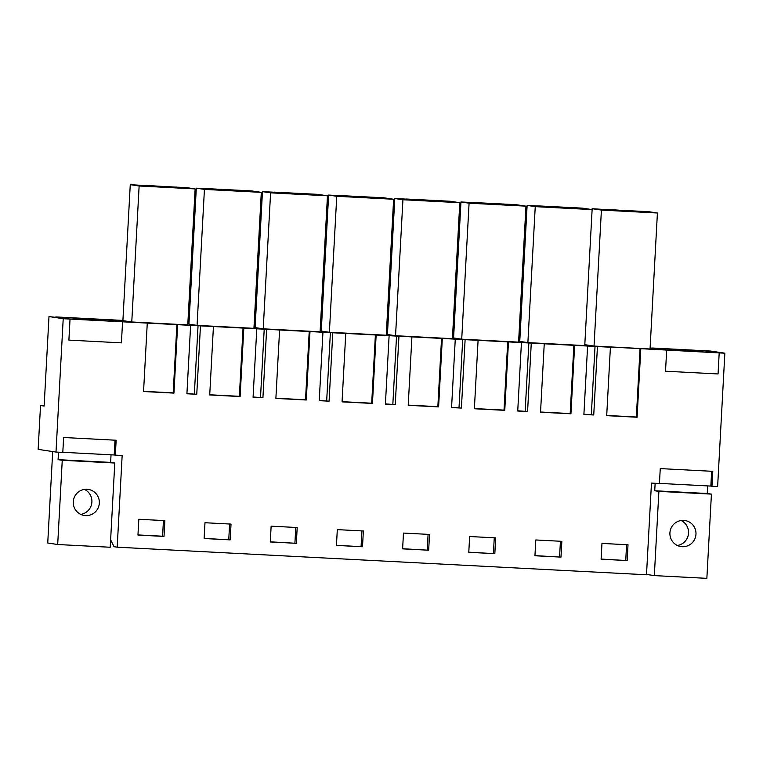 <?xml version="1.0" encoding="UTF-8"?>
<svg xmlns="http://www.w3.org/2000/svg" width="763" height="763" viewBox="0 0 763 763"><rect width="100%" height="100%" fill="white"/><g stroke="black" fill="none" stroke-linecap="round" stroke-linejoin="round"><path stroke-width="1.14" d="M640.796 348.815L637.095 417.237L606.699 415.654L610.41 347.222L605.355 346.764L719.194 352.897L704.964 350.751L719.194 352.897L718.059 373.956L719.194 352.897L724.85 353.193L717.63 486.536L711.974 486.25L712.785 471.334L660.253 468.596L659.442 483.504L651.468 483.093L646.499 574.768L117.187 547.185L122.156 455.511L115.337 455.149L116.148 440.241L63.615 437.504L62.804 452.411L55.995 452.058L38.15 449.369L40.525 405.506L44.14 406.05L48.985 316.569L70.034 319.068L68.889 340.117L70.034 319.068L63.215 318.705L55.995 452.058M724.85 353.193L710.62 351.047L652.432 348.014L666.662 350.16L665.527 371.219L718.059 373.956L665.527 371.219L666.662 350.16L650.105 347.89M519.765 341.099L518.649 341.042M453.603 337.656L452.488 337.599M387.442 334.204L386.316 334.146M321.28 330.76L320.155 330.694M255.119 327.308L253.993 327.251M188.947 323.865L187.832 323.798M122.91 320.422L108.327 319.659L122.557 321.805L121.422 342.854L68.889 340.117L121.422 342.854L122.557 321.805L70.034 319.068L55.794 316.922L108.327 319.659L122.557 321.805L147.269 323.092L143.558 391.524L173.945 393.107L177.655 324.676L190.616 325.353L186.916 393.775L196.759 394.29L200.459 325.858L213.43 326.535L209.72 394.967L240.116 396.55L243.817 328.119L256.788 328.796L253.078 397.227L262.92 397.742L266.621 329.311L279.592 329.988L275.882 398.42L306.278 400.003L309.978 331.571L322.949 332.248L319.239 400.67L329.082 401.185L332.792 332.763L345.753 333.431L342.053 401.863L372.439 403.446L376.149 335.014L389.111 335.691L385.41 404.123L395.244 404.638L398.954 336.206L411.915 336.884L408.215 405.315L438.601 406.898L442.311 338.467L455.273 339.144L451.572 407.576L461.405 408.081L465.115 339.659L478.086 340.327L474.376 408.758L504.763 410.341L508.473 341.91L521.434 342.587L517.734 411.019L527.576 411.534L531.277 343.102L544.248 343.779L540.538 412.211L570.934 413.794L574.634 345.362L587.605 346.04L583.895 414.471L593.738 414.977L597.439 346.555L610.41 347.222M164.007 536.427L137.96 535.073L138.818 519.279L164.865 520.633L164.007 536.427L162.595 536.217L163.435 520.566M494.825 553.671L468.778 552.307L469.636 536.523L495.683 537.877L494.825 553.671L468.787 552.174M362.501 546.775L363.36 530.981L337.303 529.627L336.454 545.411L362.501 546.775L336.454 545.278M230.168 539.88L204.122 538.516L204.98 522.731L231.027 524.086L230.168 539.88L204.131 538.382M296.34 543.323L297.189 527.529L271.142 526.174L270.283 541.968L296.34 543.323L270.293 541.825M627.157 560.567L601.11 559.212L601.959 543.418L628.006 544.772L627.157 560.567L601.11 559.069M560.986 557.114L534.939 555.76L535.798 539.966L561.845 541.329L560.986 557.114L534.949 555.617M428.663 550.218L402.616 548.864L403.474 533.07L429.521 534.434L428.663 550.218L402.626 548.721M110.625 539.832L114.04 546.709L117.187 547.185M711.65 471.276L710.839 486.079L711.974 486.25M587.605 346.04L597.439 346.555M147.269 323.092L177.655 324.676M200.459 325.858L190.616 325.353M213.43 326.535L243.817 328.119M266.621 329.311L256.788 328.796M279.592 329.988L309.978 331.571M332.792 332.763L322.949 332.248M345.753 333.431L376.149 335.014M398.954 336.206L389.111 335.691M411.915 336.884L442.311 338.467M465.115 339.659L455.273 339.144M478.086 340.327L508.473 341.91M531.277 343.102L521.434 342.587M544.248 343.779L574.634 345.362M195.137 188.909L187.774 324.895L131.77 321.976L122.9 320.641L130.263 184.656L139.133 185.991L195.137 188.909L185.876 187.517L175.929 187.145M538.716 205.924L582.417 208.137L592.117 209.596L584.754 345.582L527.882 342.616L519.756 341.395L527.119 205.409L538.716 206.02M274.06 192.133L317.761 194.346L327.461 195.805L320.098 331.791L263.225 328.824L255.1 327.604L262.462 191.618L274.06 192.228M207.898 188.68L251.599 190.903L261.299 192.362L253.936 328.338L197.064 325.381L188.938 324.151L196.301 188.175L207.898 188.776M406.393 199.029L450.084 201.241L459.793 202.7L452.421 338.686L395.549 335.72L387.423 334.499L394.786 198.514L406.383 199.124M340.231 195.576L383.923 197.798L393.622 199.257L386.259 335.234L329.387 332.277L321.261 331.047L328.624 195.07L340.222 195.671M613.557 209.949L648.54 211.666L657.41 213.001L650.047 348.987L594.043 346.068L584.801 344.676M472.555 202.472L516.255 204.694L525.955 206.153L518.592 342.129L461.72 339.173L453.584 337.942L460.957 201.966L472.555 202.567M583.905 414.233L593.738 414.977M595.045 346.192L591.335 414.614M606.719 415.454L636.342 416.999M640.043 348.701L636.342 417.123L637.095 417.237M626.585 544.696L625.736 560.347M657.41 213.001L601.406 210.083L594.043 346.068M592.098 209.596L592.145 208.69L601.406 210.083M592.145 208.69L602.904 209.396M602.904 209.329L618.535 210.207M613.566 209.825L618.535 210.149M635.007 211.275L602.207 209.625L634.988 211.599M517.743 410.78L527.576 411.534M528.873 342.74L525.173 411.171M540.547 412.01L570.18 413.556M573.881 345.248L570.171 413.68L570.934 413.794M592.117 209.596L535.245 206.639L527.882 342.616M535.245 206.639L527.119 205.409M560.423 541.253L559.575 556.904M568.836 207.822L536.036 206.182L568.826 208.146M451.582 407.337L461.405 408.081M462.712 339.297L459.011 407.719M474.386 408.558L504.019 410.103M507.719 341.805L504.009 410.227L504.763 410.341M525.955 206.153L469.083 203.187L461.72 339.173M469.083 203.187L460.957 201.966M494.262 537.801L493.413 553.452M502.674 204.379L469.874 202.729L502.655 204.703M385.42 403.885L395.244 404.638M396.55 335.844L392.84 404.276M408.224 405.115L437.857 406.66M441.548 338.352L437.848 406.784L438.601 406.898M459.793 202.7L402.921 199.744L395.549 335.72M402.921 199.744L394.786 198.514M428.091 534.358L427.242 550.009M436.512 200.927L403.713 199.286L436.493 201.251M319.258 400.441L329.082 401.185M330.389 332.401L326.678 400.823M342.062 401.662L371.686 403.207M375.386 334.9L371.686 403.331L372.439 403.446M393.622 199.257L336.75 196.291L329.387 332.277M336.75 196.291L328.624 195.07M361.929 530.905L361.08 546.556M370.351 197.483L337.551 195.833L370.332 197.808M253.087 396.989L262.92 397.742M264.227 328.948L260.517 397.38M275.891 398.219L305.524 399.764M309.225 331.457L305.515 399.888L306.278 400.003M327.461 195.805L270.588 192.848L263.225 328.824M270.588 192.848L262.462 191.618M295.767 527.462L294.919 543.113M304.189 194.031L271.39 192.39L304.17 194.355M186.925 393.546L196.759 394.29M198.056 325.496L194.355 393.927M209.73 394.767L239.363 396.312M243.063 328.004L239.353 396.436L240.116 396.55M261.299 192.362L204.427 189.396L197.064 325.381M204.427 189.396L196.301 188.175M229.606 524.009L228.757 539.66M238.018 190.588L205.218 188.938L237.999 190.912M115.013 440.175L114.202 454.977L115.337 455.149M63.215 318.705L48.985 316.569M143.568 391.324L173.201 392.869M176.902 324.561L173.191 392.993L173.945 393.107M137.969 534.93L162.595 536.217M44.159 405.697L40.525 405.506M130.263 184.656L139.763 185.256M139.763 185.19L155.385 186.067M151.045 185.848L155.394 186.01M151.045 185.781L150.416 185.81M165.457 186.592L150.416 185.686M165.466 186.534L181.089 187.412M176.749 187.183L181.089 187.345M176.749 187.126L175.929 187.002M139.133 185.991L131.77 321.976M171.856 187.135L139.057 185.495L171.837 187.46M710.467 352.334L669.723 349.874L710.467 352.334M672.117 349.807L700.92 351.333L672.117 349.807M660.167 348.519L701.76 350.932L660.167 348.519M707.673 485.907L707.263 493.499L711.421 494.119L658.889 491.382L654.33 575.607L646.519 574.425M654.33 575.607L706.862 578.344L711.421 494.119M655.14 483.284L654.73 490.762L658.889 491.382M707.263 493.499L654.73 490.762M669.924 532.87A13.181 13.038 98.6 0 0 680.987 546.585A13.181 13.038 98.6 0 0 695.97 534.224A13.181 13.038 98.6 0 0 684.907 520.519A13.181 13.038 98.6 0 0 669.924 532.87M710.839 486.079L659.451 483.399M681.111 520.509A13.181 13.038 -81.4 0 1 677.353 545.469M113.83 321.233L73.086 318.781L113.83 321.233M75.48 318.705L104.283 320.241L75.48 318.705M63.529 317.427L105.122 319.84L63.529 317.427M111.036 454.815L110.625 462.407L114.784 463.027L62.251 460.289L57.692 544.515L47.735 543.008L52.695 451.562M57.692 544.515L110.225 547.252L114.784 463.027M58.503 452.192L58.093 459.66L62.251 460.289M110.625 462.407L58.093 459.66M73.286 501.777A13.181 13.038 98.6 0 0 84.35 515.483A13.181 13.038 98.6 0 0 99.333 503.132A13.181 13.038 98.6 0 0 88.27 489.417A13.181 13.038 98.6 0 0 73.286 501.777M114.202 454.977L62.814 452.306M84.474 489.417A13.181 13.038 -81.4 0 1 80.716 514.376"/></g></svg>
